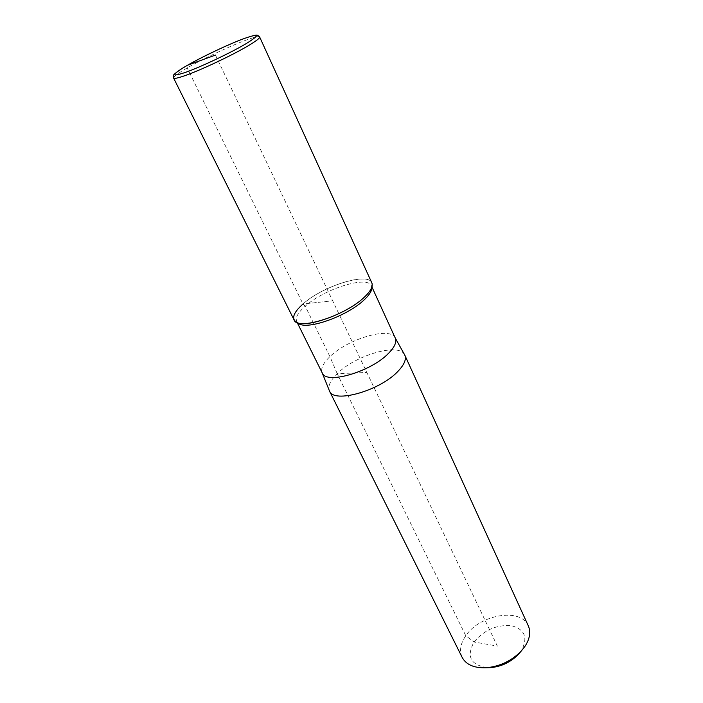 <?xml version="1.0" encoding="UTF-8"?>
<svg xmlns="http://www.w3.org/2000/svg" width="703" height="703" viewBox="0 0 703 703"><rect width="100%" height="100%" fill="white"/><g stroke="black" fill="none" stroke-linecap="round" stroke-linejoin="round"><path stroke-width="0.53" stroke-dasharray="3.52 2.64" d="M371.808 288.423L371.43 285.875C367.695 275.189 324.197 288.907 305.234 306.2C298.002 312.607 295.155 317.721 296.684 321.535L298.415 323.424M395.297 338.108L395.086 337.686C389.857 326.377 347.721 338.978 329.935 356.606C323.301 362.968 320.673 368.267 322.053 372.52L322.246 372.95M404.55 354.646C398.873 342.493 355.375 355.2 337.212 373.688C330.428 380.358 327.783 385.982 329.276 390.552M528.322 625.872C520.958 607.366 479.762 614.404 465.79 635.758C460.403 643.588 459.2 650.811 462.17 657.419M519.886 652.63L521.547 650.345C528.199 637.357 524.754 629.132 511.213 625.67C496.309 624.668 483.928 630.108 474.059 641.997C466.01 656.822 470.746 665.39 488.277 667.709M372.142 285.805C375.587 270.084 324.821 284.038 303.002 303.986C295.453 310.638 292.474 315.937 294.056 319.883M371.799 282.799C367.933 271.762 322.756 286.051 303.002 303.986L332.677 300.814L497.364 646.092L474.059 641.997L465.79 635.758L337.212 373.688L366.852 372.467M337.212 373.688L329.935 356.606L305.234 306.2L303.002 303.986L187.191 67.945L187.464 65.265M215.461 55.071L332.677 300.814L303.002 303.986M259.644 36.969C258.932 36.029 254.504 37.057 246.349 40.036C230.443 45.836 203.185 58.709 187.191 67.945C177.894 73.314 173.36 76.671 173.588 78.015M297.264 322.712L296.684 321.535M371.975 287.079L371.43 285.875"/><path stroke-width="1.05" d="M298.415 323.424L298.749 323.635C307.466 330.199 347.51 315.919 363.943 300.067C368.627 295.726 371.228 291.973 371.755 288.81L371.808 288.423M303.002 303.986C293.564 312.431 291.288 318.45 296.183 322.036C305.172 328.837 346.895 313.933 364.013 297.474C368.882 292.966 371.588 289.074 372.142 285.805L371.755 288.81M297.264 322.712L322.246 372.95C325.972 384.857 371.043 371.843 388.583 353.257C394.664 347.027 396.905 341.974 395.297 338.108L371.975 287.079M322.15 372.748L329.496 391.035C333.574 403.821 380.218 390.719 398.1 371.166C404.295 364.62 406.527 359.277 404.796 355.12L395.2 337.906M329.496 391.035L462.17 657.419C466.168 664.713 474.121 668.158 486.045 667.771C499.868 666.488 511.635 660.873 521.336 650.934L525.22 645.978C529.877 638.57 530.906 631.865 528.322 625.872L404.796 355.12M488.277 667.709L490.457 667.648C501.432 666.629 510.765 662.182 518.462 654.291L519.886 652.63M294.056 319.883C297.184 330.937 344.778 316.051 364.013 297.474C370.657 291.235 373.249 286.349 371.799 282.799L259.644 36.969C259.987 38.111 256.015 41.143 247.711 46.055C231.682 55.563 200.75 70.142 185.056 75.599C177.956 78.086 174.124 78.894 173.588 78.015L294.056 319.883M187.464 65.265C171.049 74.966 170.372 77.339 185.451 72.4C200.663 67.005 229.547 53.384 245.11 44.263C260.391 34.878 260.005 32.997 243.941 38.612C228.8 44.175 202.736 56.477 187.464 65.265L215.461 55.071M298.749 323.635L296.183 322.036M518.462 654.291L521.336 650.934M490.457 667.648L486.045 667.771M259.644 36.969L257.746 35.326C256.472 35.458 258.722 33.586 244.082 38.56C226.709 44.974 196.778 59.377 182.385 68.279C168.474 77.682 174.757 75.203 173.588 78.015"/></g></svg>
